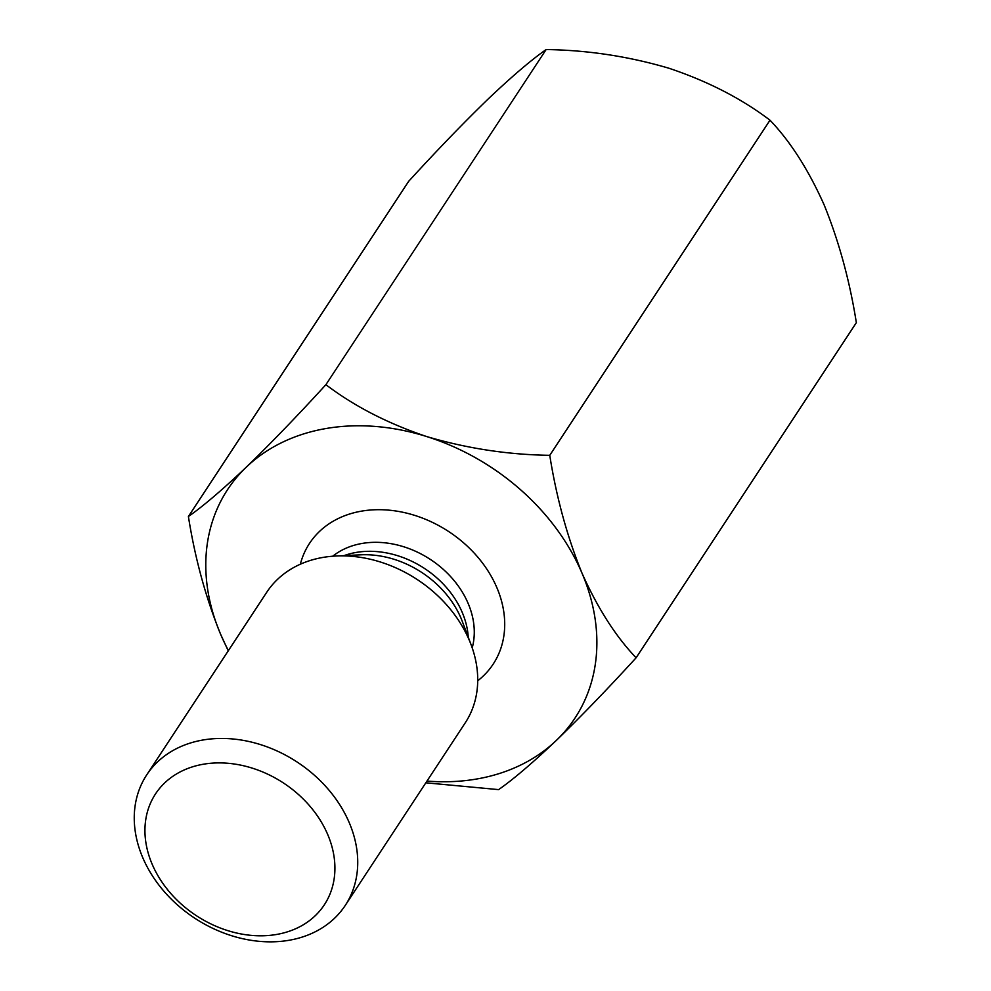<?xml version="1.0" encoding="UTF-8"?>
<svg xmlns="http://www.w3.org/2000/svg" width="991" height="991" viewBox="0 0 991 991"><rect width="100%" height="100%" fill="white"/><g stroke="black" fill="none" stroke-linecap="round" stroke-linejoin="round"><path stroke-width="1.49" d="M426.972 781.069A207.899 163.379 -146.7 0 0 556.434 740.327A207.899 163.379 -146.7 0 0 582.014 573.182A207.899 163.379 -146.7 0 0 426.898 436.622A207.899 163.379 -146.7 0 0 246.226 467.219A207.899 163.379 -146.7 0 0 220.659 634.364A207.899 163.379 -146.7 0 0 228.413 650.579M188.401 516.509L408.639 181.365C436.87 150.471 463.429 122.958 488.315 98.84C512.05 76.319 531.325 59.894 546.14 49.55C587.812 50.157 628.765 56.388 668.987 68.255C707.884 81.287 741.553 98.604 769.995 120.196C790.347 141.453 808.383 169.659 824.103 204.803C838.906 241.234 849.659 280.515 856.348 322.657L636.111 657.789C615.733 636.47 597.709 608.276 582.014 573.182C567.174 536.701 556.422 497.408 549.757 455.327C508.086 454.72 467.133 448.489 426.898 436.622C388.001 423.591 354.332 406.273 325.903 384.681C297.672 415.588 271.113 443.101 246.226 467.219C222.492 489.727 203.217 506.166 188.401 516.509C195.066 558.59 205.818 597.87 220.659 634.364L228.24 650.852M425.833 782.803L498.609 789.616C513.189 779.483 532.464 763.058 556.434 740.327C580.999 716.543 607.557 689.03 636.111 657.789M546.14 49.55L325.903 384.681M769.995 120.196L549.757 455.327M203.613 764.185A100.983 79.354 33.3 0 1 334.103 879.067A100.983 79.354 33.3 0 1 182.096 904.808A100.983 79.354 33.3 0 1 203.613 764.185M203.254 739.955A118.796 93.365 33.3 0 1 328.256 789.294A118.796 93.365 33.3 0 1 345.277 905.39A118.796 93.365 33.3 0 1 194.719 918.162A118.796 93.365 33.3 0 1 146.705 774.9A118.796 93.365 33.3 0 1 203.254 739.955M146.705 774.9L266.69 592.333A118.796 93.365 33.3 0 1 323.239 557.376A118.796 93.365 33.3 0 1 336.135 556.001A118.796 93.365 33.3 0 1 471.059 644.658A118.796 93.365 33.3 0 1 465.25 722.823L345.277 905.39M477.712 680.792A109.89 86.353 -146.7 0 0 448.762 531.597A109.89 86.353 -146.7 0 0 300.335 564.226M472.212 647.866A86.13 67.685 -146.7 0 0 445.603 571.497A86.13 67.685 -146.7 0 0 362.285 543.415A86.13 67.685 -146.7 0 0 332.728 556.211M471.059 644.658L462.314 621.468A89.314 70.188 -146.7 0 0 360.885 554.811L336.135 556.001M344.075 555.617A86.13 67.685 33.3 0 1 356.376 552.396A86.13 67.685 33.3 0 1 468.248 637.213"/></g></svg>
